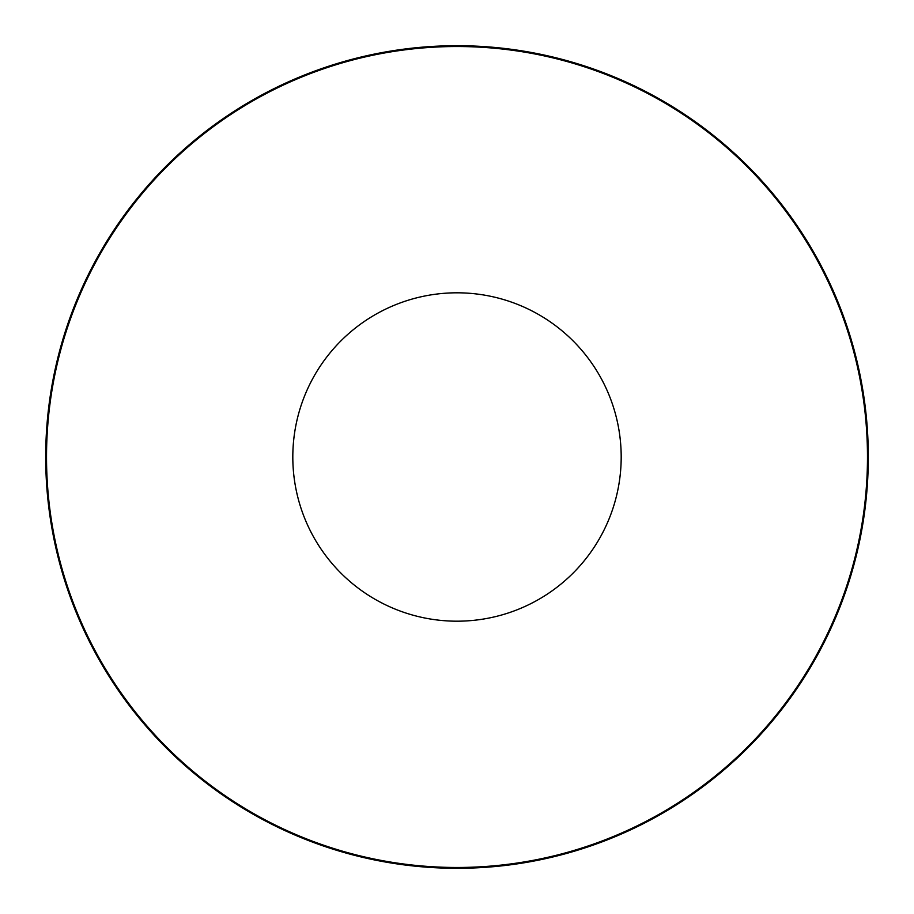 <?xml version="1.0" encoding="UTF-8"?>
<svg xmlns="http://www.w3.org/2000/svg" width="914" height="914" viewBox="0 0 914 914"><rect width="100%" height="100%" fill="white"/><g stroke="black" fill="none" stroke-linecap="round" stroke-linejoin="round"><path stroke-width="1.37" d="M621.189 457A164.189 164.189 0 0 0 457 292.811A164.189 164.189 0 0 0 292.811 457A164.189 164.189 0 0 0 457 621.189A164.189 164.189 0 0 0 621.189 457M46.523 457A410.477 410.477 0 0 1 457 46.523A410.477 410.477 0 0 1 867.477 457A410.477 410.477 0 0 1 457 867.477A410.477 410.477 0 0 1 46.523 457M457 45.7A411.3 411.3 0 0 0 45.7 457A411.3 411.3 0 0 0 457 868.3A411.3 411.3 0 0 0 868.3 457A411.3 411.3 0 0 0 457 45.7"/></g></svg>
